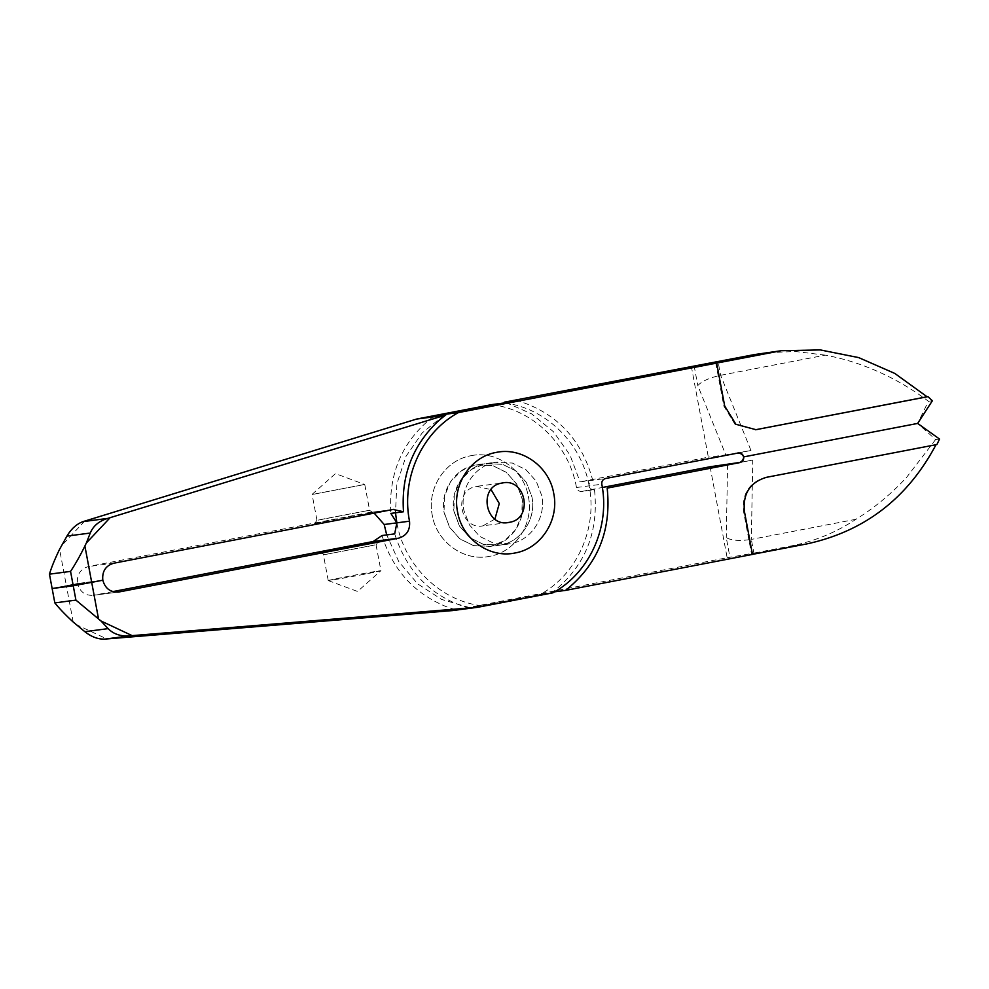 <?xml version="1.0" encoding="UTF-8"?>
<svg xmlns="http://www.w3.org/2000/svg" width="989" height="989" viewBox="0 0 989 989"><rect width="100%" height="100%" fill="white"/><g stroke="black" fill="none" stroke-linecap="round" stroke-linejoin="round"><path stroke-width="0.74" stroke-dasharray="4.95 3.71" d="M495.229 462.37C474.337 465.868 459.378 488.887 463.928 510.547L469.528 525.035L479.776 536.446L493.338 543.085L510.46 543.765C531.353 540.266 546.311 517.247 541.749 495.576L536.162 481.099L525.901 469.676L512.351 463.05L495.229 462.37L512.351 463.05L525.901 469.676L536.162 481.099L541.749 495.576C546.311 517.247 531.353 540.266 510.46 543.765L493.338 543.085L479.776 536.446L469.528 525.035L463.928 510.547C459.378 488.887 474.337 465.868 495.229 462.37M494.92 519.089L482.929 525.814L508.247 522.501M484.017 525.641C460.033 531.476 452.245 489.852 476.661 486.378L491.076 489.617M490.767 546.348L504.823 540.501L515.726 529.61L521.796 515.158L522.266 499.321L516.913 484.437L506.677 472.618L492.942 465.695L475.536 464.941L461.48 470.776L450.576 481.668L444.506 496.119L444.036 511.956L449.377 526.853L459.625 538.671L473.36 545.582L490.767 546.348C511.659 542.85 526.618 519.818 522.056 498.159L516.468 483.67L506.207 472.26L492.658 465.621L475.536 464.941C454.643 468.44 439.685 491.459 444.234 513.13L449.834 527.607L460.083 539.03L473.644 545.656L490.767 546.348M470.925 455.731C496.503 450.156 523.972 469.775 528.398 496.762C534.023 523.527 515.578 551.973 489.74 556.288C464.162 561.863 436.693 542.244 432.267 515.257C426.642 488.504 445.099 460.046 470.925 455.731C445.112 460.046 426.642 488.492 432.267 515.257C436.705 542.244 464.15 561.863 489.74 556.288C515.566 551.973 534.035 523.527 528.398 496.762C523.972 469.775 496.515 450.156 470.925 455.731M500.619 545.05L483.485 544.37L469.936 537.744L459.687 526.321L454.087 511.845C449.538 490.173 464.484 467.154 485.376 463.656L502.511 464.336L516.06 470.974L526.309 482.385L531.909 496.861C536.458 518.533 521.512 541.552 500.619 545.05L483.225 544.346L469.466 537.386L459.205 525.604L453.889 510.67L454.31 494.834L460.417 480.382L471.333 469.454L485.376 463.656L502.486 464.286L516.06 470.974L526.346 482.385L531.909 496.861C536.557 518.508 521.438 541.626 500.619 545.05M382.014 535.531C392.559 569.417 413.662 592.992 445.347 606.282A107.183 102.547 82.5 0 0 456.3 609.854L468.959 608.198L540.229 594.476C576.908 574.522 597.665 528.398 589.135 485.859C588.912 482.991 590.112 481.111 592.708 480.209C581.557 439.091 556.337 412.524 517.024 400.52M468.959 608.198C431.723 597.035 406.961 572.26 394.685 533.875M444.024 415.232L422.155 432.972L405.96 456.423L396.861 483.782L395.489 512.797M73.174 622.007L66.374 585.661L52.133 588.529L77.501 583.522L102.819 580.209L77.501 583.522C76.685 574.646 80.369 568.972 88.54 566.512L367.784 512.784L374.151 513.118M112.87 591.595L93.127 595.366L118.445 592.052M117.703 592.127L93.918 595.242C85.425 595.984 79.948 592.077 77.501 583.522L66.374 585.661L59.575 549.315M456.3 609.854L452.48 610.584M75.634 624.269L106.837 638.943M506.047 402.634L531.575 413.847L553.42 431.699L569.961 454.952L580.048 481.866L592.708 480.209M691.299 366.202L708.334 457.178L580.048 481.866M552.888 592.819L540.229 594.476M374.918 544.927L324.553 554.619L376.055 544.852L380.913 570.702L362.308 574.621C330.314 580.803 313.909 582.954 346.842 576.649C378.836 570.455 395.241 568.316 362.308 574.621M324.553 554.619L319.991 552.381M328.261 580.555L346.842 576.649M939.55 439.054L935.606 439.573L917.656 423.428L928.436 401.262C914.961 391.211 901.338 382.805 887.578 376.067C867.18 366.017 846.411 359.044 825.259 355.15L720.622 375.288C709.286 377.835 701.683 381.272 697.814 385.586L725.79 454.903L708.334 457.178M725.79 454.903L750.972 450.477L720.622 375.288L718.051 361.578M737.918 453.049L750.972 450.477M825.259 355.15L795.304 351.466L765.239 352.826M932.38 400.755L928.436 401.262M715.776 363L723.849 406.096L735.025 424.38L755.534 429.745M710.114 466.759L727.15 557.734L468.947 607.419L441.638 599.445L417.63 583.807L398.802 561.653L386.711 534.925M84.77 521.042L61.046 546.287M491.731 404.6C533.182 409.57 568.984 444.729 576.476 487.515C577.304 490.309 579.121 491.607 581.94 491.422L594.5 489.778C598.975 532.193 585.105 566.277 552.876 592.052L481.606 605.763L468.947 607.419M504.39 402.943C545.718 407.888 581.705 443.097 589.135 485.859C589.926 488.653 591.719 489.963 594.5 489.778L581.68 491.459L602.35 487.49M554.631 591.818L552.876 592.052M727.15 557.734L753.902 553.111L751.331 539.401C739.859 541.193 731.501 540.6 726.26 537.62L729.956 557.376M935.606 439.573L906.542 477.427C891.25 493.956 874.387 507.901 855.98 519.274C835.841 532.564 814.021 541.502 790.52 546.064L753.902 553.111M752.456 554.372L751.628 554.532L752.468 554.421M936.904 444.531L765.647 477.427C749.279 482.335 741.923 493.672 743.555 511.437L751.628 554.532M855.98 519.274L751.331 539.401L752.765 460.058L739.03 462.691M752.765 460.058L739.908 462.432M727.583 464.471L726.26 537.62M433.12 416.666C402.498 440.884 388.405 473.125 390.853 513.402M481.606 605.763C440.278 600.817 404.291 565.609 396.861 522.847M315.899 523.552C325.233 522.427 384.536 511.016 371.74 512.797C362.407 513.921 303.104 525.332 315.899 523.552L314.613 523.626L316.95 520.226L368.464 510.46L318.099 520.14M363.618 484.598L313.266 494.29L364.756 484.511L369.626 510.373L373.026 512.698L371.74 512.797M312.128 494.364L313.266 494.29M369.602 510.373L368.464 510.46M576.476 487.515L601.794 484.202M580.147 481.841L605.466 478.528M737.238 453.123L738.227 452.987M694.117 365.831L697.814 385.586M723.849 406.096L724.69 405.984M790.52 546.064L806.554 543.962M743.555 511.437L744.396 511.325M765.647 477.427L766.487 477.316M113.859 563.198L88.54 566.512M367.784 512.784L393.103 509.471M477.774 464.583L497.467 461.999L477.774 464.583M477.749 486.205L503.067 482.892M508.222 544.123L488.529 546.707L508.222 544.123M328.237 580.568L323.391 554.705M328.261 580.58L357.536 591.459L380.889 570.727M376.067 544.852L378.404 541.44M737.51 453.073L738.486 452.95M755.101 429.795L755.942 429.683M316.937 520.226L312.104 494.376M312.128 494.339L335.481 473.62L364.756 484.499M393.894 509.347L368.576 512.661"/><path stroke-width="1.48" d="M457.586 511.943C451.961 485.179 470.443 456.745 496.243 452.418C521.821 446.855 549.291 466.462 553.729 493.449C559.341 520.214 540.872 548.648 515.071 552.975C489.493 558.538 462.024 538.931 457.586 511.943C462.024 538.931 489.493 558.538 515.071 552.975C540.872 548.648 559.341 520.214 553.729 493.449C549.291 466.462 521.821 446.855 496.243 452.418C470.443 456.745 451.961 485.179 457.586 511.943M501.979 483.065C477.563 486.539 485.352 528.163 509.335 522.328C533.751 518.854 525.963 477.23 501.979 483.065L503.067 482.892M508.247 522.501L509.335 522.328M491.076 489.617L499.284 503.537L494.92 519.089M403.512 511.746L393.103 509.471L113.859 563.198C105.687 565.659 102.003 571.333 102.819 580.209C105.267 588.764 110.743 592.671 119.236 591.929L398.48 538.201L373.162 541.515L382.014 535.531L394.685 533.875L396.861 522.847L390.853 513.402L403.512 511.746C401.052 476.302 412.178 446.521 436.878 422.39A107.183 102.547 -97.5 0 1 445.779 415.009L107.739 518.397C99.073 521.005 93.25 525.888 90.259 533.046L86.364 542.973L110.088 517.729M755.534 429.745L927.089 396.762L894.81 373.446L858.699 357.61L820.252 349.921L781.273 350.724L754.681 354.532L504.365 402.177L517.024 400.52L445.767 414.23L444.024 415.232M395.489 512.797L396.861 522.847L409.52 521.191C410.336 530.067 406.652 535.741 398.48 538.201M373.162 541.515L112.87 591.595M738.486 452.95L605.466 478.528C602.808 479.393 601.584 481.284 601.794 484.202C610.275 526.791 589.667 572.804 552.888 592.819L477.798 607.271L452.48 610.584L105.032 639.079C98.307 639.438 91.569 636.965 84.831 631.674L73.174 622.007C65.237 614.663 59.13 608.297 54.828 602.894L49.45 574.164L70.553 571.395L73.235 585.76L52.133 588.529L91.693 582.348L73.235 585.76L75.93 600.125L54.828 602.894M108.135 628.633C113.5 634.097 120.683 636.508 129.72 635.853L132.155 635.63L100.952 620.956L108.135 628.633L84.831 631.674M504.365 402.177L506.047 402.634M477.798 607.271L132.155 635.63M75.93 600.125L100.952 620.956M98.492 618.694L91.693 582.348L102.819 580.209L91.693 582.348L84.893 546.002L86.364 542.973M118.445 592.052L117.703 592.127M377.118 541.527C389.913 539.747 330.623 551.157 321.277 552.27C308.481 554.05 367.772 542.652 377.118 541.527L378.404 541.44M321.277 552.27L319.991 552.381M445.767 414.23L458.426 412.574C421.648 432.589 401.027 478.602 409.52 521.191M781.273 350.724L458.426 412.574M738.227 452.987C741.008 452.777 742.838 454.075 743.703 456.893L917.656 423.428L932.38 400.755L927.942 396.651L755.942 429.683L735.878 424.269L724.69 405.984L716.617 362.889M737.238 453.123C740.143 452.875 742.294 454.136 743.703 456.893L917.656 423.428L939.55 439.054L936.904 444.531L766.487 477.316C750.132 482.224 742.764 493.56 744.396 511.325L752.468 554.421L565.535 590.396L554.631 591.818M927.089 396.762L927.942 396.651M386.711 534.925L384.202 524.504L374.151 513.118M49.45 574.164C51.465 567.377 54.84 559.094 59.575 549.315L66.943 536.1C71.319 528.756 76.685 523.935 83.051 521.623L416.641 419.052L491.731 404.6L504.39 402.943L433.12 416.666L445.779 415.009M739.908 462.432L710.114 466.759L602.35 487.49M936.051 444.642C907.531 498.394 864.361 531.501 806.554 543.962L751.628 554.532M740.019 462.568L739.03 462.691C741.812 461.863 743.369 459.922 743.703 456.893C743.901 459.811 742.677 461.702 740.019 462.568L607.159 488.121C611.635 530.537 597.764 564.62 565.535 590.396M393.894 509.347L393.103 509.471M84.893 546.002C80.097 555.781 75.312 564.249 70.553 571.395M441.959 415.739L416.641 419.052M129.72 635.853L105.032 639.079M770.715 352.43L754.681 354.532M756.684 429.547L757.525 429.436M90.259 533.046L66.943 536.1M83.051 521.623L107.739 518.397M396.861 522.847L384.202 524.504"/></g></svg>
